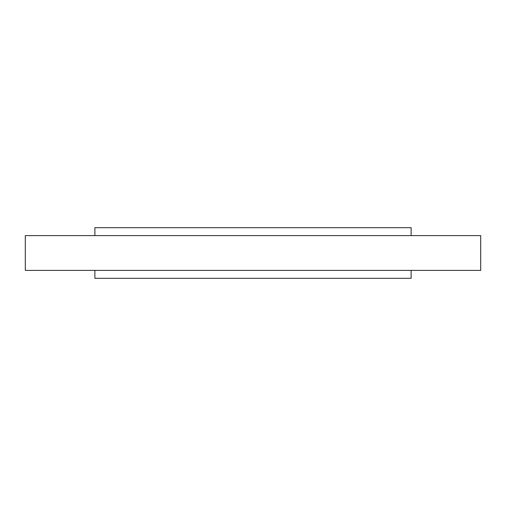 <?xml version="1.0" encoding="UTF-8"?>
<svg xmlns="http://www.w3.org/2000/svg" width="506" height="506" viewBox="0 0 506 506"><rect width="100%" height="100%" fill="white"/><g stroke="black" fill="none" stroke-linecap="round" stroke-linejoin="round"><path stroke-width="0.76" d="M411.125 270.394L480.7 270.394L480.7 235.606L25.3 235.606L25.3 270.394L411.125 270.394L411.125 278.3L94.875 278.3L94.875 270.394M94.875 235.606L94.875 227.7L411.125 227.7L411.125 235.606"/></g></svg>
